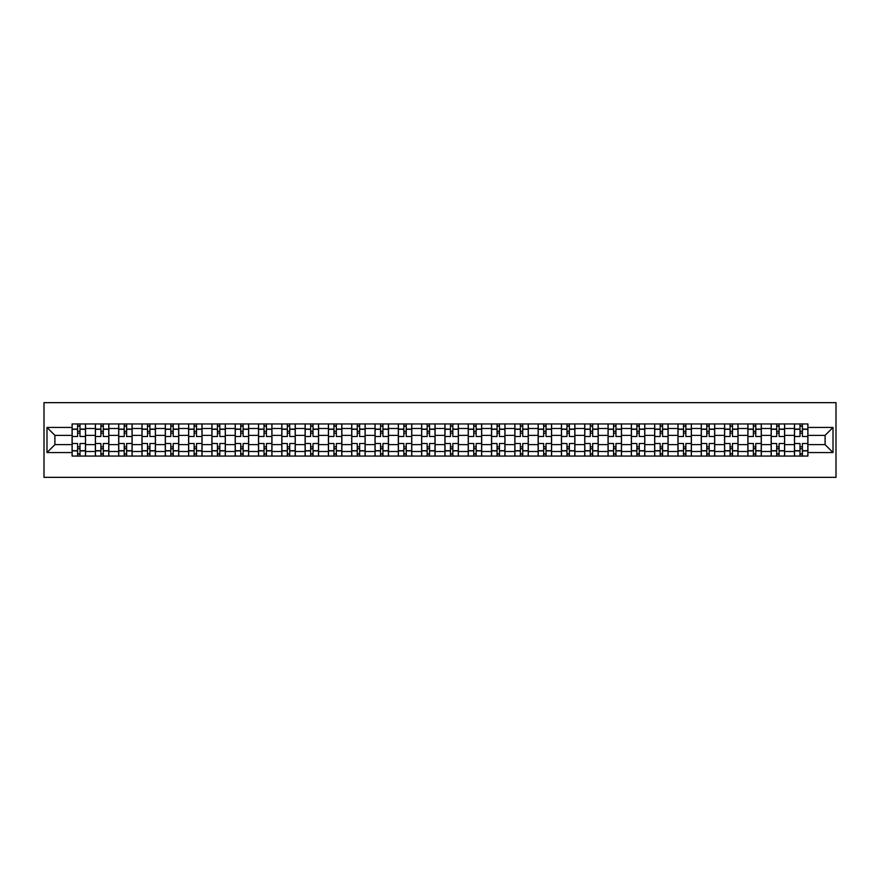 <?xml version="1.0" encoding="UTF-8"?>
<svg xmlns="http://www.w3.org/2000/svg" width="880" height="880" viewBox="0 0 880 880"><rect width="100%" height="100%" fill="white"/><g stroke="black" fill="none" stroke-linecap="round" stroke-linejoin="round"><path stroke-width="1.32" d="M44 477.345L836 477.345L836 402.655L44 402.655L44 477.345M95.381 456.06L95.381 428.494L85.525 428.494L85.525 456.06M85.525 428.494L85.525 423.94M95.381 428.494L95.381 423.94M108.834 423.94L108.834 456.06M118.69 456.06L118.69 423.94M132.132 423.94L132.132 456.06M141.988 456.06L141.988 423.94M155.441 423.94L155.441 456.06M165.297 456.06L165.297 423.94M178.739 423.94L178.739 456.06M188.595 456.06L188.595 423.94M202.037 423.94L202.037 456.06M211.904 456.06L211.904 423.94M225.346 423.94L225.346 456.06M235.202 456.06L235.202 423.94M248.644 423.94L248.644 456.06M258.511 456.06L258.511 423.94M271.953 423.94L271.953 456.06M281.809 456.06L281.809 423.94M295.251 423.94L295.251 456.06M305.107 456.06L305.107 423.94M318.56 423.94L318.56 456.06M328.416 456.06L328.416 423.94M341.858 423.94L341.858 456.06M351.714 456.06L351.714 423.94M365.167 423.94L365.167 456.06M375.023 456.06L375.023 423.94M388.465 423.94L388.465 456.06M398.321 456.06L398.321 423.94M411.763 423.94L411.763 456.06M421.63 456.06L421.63 423.94M435.072 423.94L435.072 456.06M444.928 456.06L444.928 423.94M458.37 423.94L458.37 456.06M468.237 456.06L468.237 423.94M481.679 423.94L481.679 456.06M491.535 456.06L491.535 423.94M504.977 423.94L504.977 456.06M514.833 456.06L514.833 423.94M528.286 423.94L528.286 456.06M538.142 456.06L538.142 423.94M551.584 423.94L551.584 456.06M561.44 456.06L561.44 423.94M574.893 423.94L574.893 456.06M584.749 456.06L584.749 423.94M598.191 423.94L598.191 456.06M608.047 456.06L608.047 423.94M621.489 423.94L621.489 456.06M631.356 456.06L631.356 423.94M644.798 423.94L644.798 456.06M654.654 456.06L654.654 423.94M668.096 423.94L668.096 456.06M677.963 456.06L677.963 423.94M691.405 423.94L691.405 456.06M701.261 456.06L701.261 423.94M714.703 423.94L714.703 456.06M724.559 456.06L724.559 423.94M738.012 423.94L738.012 456.06M747.868 456.06L747.868 423.94M761.31 423.94L761.31 456.06M771.166 456.06L771.166 423.94M784.619 423.94L784.619 456.06M794.475 456.06L794.475 423.94M794.475 444.631L784.619 444.631M771.166 444.631L761.31 444.631M747.868 444.631L738.012 444.631M724.559 444.631L714.703 444.631M701.261 444.631L691.405 444.631M677.963 444.631L668.096 444.631M654.654 444.631L644.798 444.631M631.356 444.631L621.489 444.631M608.047 444.631L598.191 444.631M584.749 444.631L574.893 444.631M561.44 444.631L551.584 444.631M538.142 444.631L528.286 444.631M514.833 444.631L504.977 444.631M491.535 444.631L481.679 444.631M468.237 444.631L458.37 444.631M444.928 444.631L435.072 444.631M421.63 444.631L411.763 444.631M398.321 444.631L388.465 444.631M375.023 444.631L365.167 444.631M351.714 444.631L341.858 444.631M328.416 444.631L318.56 444.631M305.107 444.631L295.251 444.631M281.809 444.631L271.953 444.631M258.511 444.631L248.644 444.631M235.202 444.631L225.346 444.631M211.904 444.631L202.037 444.631M188.595 444.631L178.739 444.631M165.297 444.631L155.441 444.631M141.988 444.631L132.132 444.631M118.69 444.631L108.834 444.631M95.381 444.631L85.525 444.631M794.475 435.369L784.619 435.369M771.166 435.369L761.31 435.369M747.868 435.369L738.012 435.369M724.559 435.369L714.703 435.369M701.261 435.369L691.405 435.369M677.963 435.369L668.096 435.369M654.654 435.369L644.798 435.369M631.356 435.369L621.489 435.369M608.047 435.369L598.191 435.369M584.749 435.369L574.893 435.369M561.44 435.369L551.584 435.369M538.142 435.369L528.286 435.369M514.833 435.369L504.977 435.369M491.535 435.369L481.679 435.369M468.237 435.369L458.37 435.369M444.928 435.369L435.072 435.369M421.63 435.369L411.763 435.369M398.321 435.369L388.465 435.369M375.023 435.369L365.167 435.369M351.714 435.369L341.858 435.369M328.416 435.369L318.56 435.369M305.107 435.369L295.251 435.369M281.809 435.369L271.953 435.369M258.511 435.369L248.644 435.369M235.202 435.369L225.346 435.369M211.904 435.369L202.037 435.369M188.595 435.369L178.739 435.369M165.297 435.369L155.441 435.369M141.988 435.369L132.132 435.369M118.69 435.369L108.834 435.369M95.381 435.369L85.525 435.369M54.901 444.631L72.083 444.631L72.083 435.369L54.901 435.369L54.901 444.631L46.992 452.551L46.992 427.449L72.083 427.449L72.083 435.369M807.917 435.369L807.917 444.631L825.099 444.631L825.099 435.369L807.917 435.369L807.917 423.94L72.083 423.94L72.083 427.449M807.917 427.449L833.008 427.449L833.008 452.551L807.917 452.551L807.917 444.631M72.083 444.631L72.083 456.06L807.917 456.06L807.917 452.551M72.083 452.551L46.992 452.551M80.003 453.816L77.605 453.816M77.605 426.184L80.003 426.184M103.301 453.816L100.914 453.816M100.914 426.184L103.301 426.184M126.61 453.816L124.212 453.816M124.212 426.184L126.61 426.184M149.908 453.816L147.521 453.816M147.521 426.184L149.908 426.184M173.217 453.816L170.819 453.816M170.819 426.184L173.217 426.184M196.515 453.816L194.128 453.816M194.128 426.184L196.515 426.184M219.813 453.816L217.426 453.816M217.426 426.184L219.813 426.184M243.122 453.816L240.735 453.816M240.735 426.184L243.122 426.184M266.42 453.816L264.033 453.816M264.033 426.184L266.42 426.184M289.729 453.816L287.331 453.816M287.331 426.184L289.729 426.184M313.027 453.816L310.64 453.816M310.64 426.184L313.027 426.184M336.336 453.816L333.938 453.816M333.938 426.184L336.336 426.184M359.634 453.816L357.247 453.816M357.247 426.184L359.634 426.184M382.943 453.816L380.545 453.816M380.545 426.184L382.943 426.184M406.241 453.816L403.854 453.816M403.854 426.184L406.241 426.184M429.539 453.816L427.152 453.816M427.152 426.184L429.539 426.184M452.848 453.816L450.461 453.816M450.461 426.184L452.848 426.184M476.146 453.816L473.759 453.816M473.759 426.184L476.146 426.184M499.455 453.816L497.057 453.816M497.057 426.184L499.455 426.184M522.753 453.816L520.366 453.816M520.366 426.184L522.753 426.184M546.062 453.816L543.664 453.816M543.664 426.184L546.062 426.184M569.36 453.816L566.973 453.816M566.973 426.184L569.36 426.184M592.669 453.816L590.271 453.816M590.271 426.184L592.669 426.184M615.967 453.816L613.58 453.816M613.58 426.184L615.967 426.184M639.265 453.816L636.878 453.816M636.878 426.184L639.265 426.184M662.574 453.816L660.187 453.816M660.187 426.184L662.574 426.184M685.872 453.816L683.485 453.816M683.485 426.184L685.872 426.184M709.181 453.816L706.783 453.816M706.783 426.184L709.181 426.184M732.479 453.816L730.092 453.816M730.092 426.184L732.479 426.184M755.788 453.816L753.39 453.816M753.39 426.184L755.788 426.184M779.086 453.816L776.699 453.816M776.699 426.184L779.086 426.184M802.395 453.816L799.997 453.816M799.997 426.184L802.395 426.184M46.992 427.449L54.901 435.369M825.099 444.631L833.008 452.551M825.099 435.369L833.008 427.449M85.448 456.06L85.448 436.491L80.003 436.491L80.003 423.94M77.605 423.94L77.605 436.491L72.16 436.491L72.16 423.94M85.448 436.491L85.448 423.94M72.16 456.06L72.16 443.509L77.605 443.509L77.605 456.06M80.003 456.06L80.003 443.509L85.448 443.509M77.605 433.202L80.003 433.202M72.16 443.509L72.16 436.491M80.003 446.798L77.605 446.798M80.003 454.113L77.605 454.113M77.605 448.734L80.003 448.734M80.003 431.266L77.605 431.266M77.605 425.887L80.003 425.887M108.757 456.06L108.757 436.491L103.301 436.491L103.301 423.94M100.914 423.94L100.914 436.491L95.458 436.491L95.458 423.94M108.757 436.491L108.757 423.94M95.458 456.06L95.458 443.509L100.914 443.509L100.914 456.06M103.301 456.06L103.301 443.509L108.757 443.509M100.914 433.202L103.301 433.202M95.458 443.509L95.458 436.491M103.301 446.798L100.914 446.798M103.301 454.113L100.914 454.113M100.914 448.734L103.301 448.734M103.301 431.266L100.914 431.266M100.914 425.887L103.301 425.887M132.055 456.06L132.055 436.491L126.61 436.491L126.61 423.94M124.212 423.94L124.212 436.491L118.767 436.491L118.767 423.94M132.055 436.491L132.055 423.94M118.767 456.06L118.767 443.509L124.212 443.509L124.212 456.06M126.61 456.06L126.61 443.509L132.055 443.509M124.212 433.202L126.61 433.202M118.767 443.509L118.767 436.491M126.61 446.798L124.212 446.798M126.61 454.113L124.212 454.113M124.212 448.734L126.61 448.734M126.61 431.266L124.212 431.266M124.212 425.887L126.61 425.887M155.364 456.06L155.364 436.491L149.908 436.491L149.908 423.94M147.521 423.94L147.521 436.491L142.065 436.491L142.065 423.94M155.364 436.491L155.364 423.94M142.065 456.06L142.065 443.509L147.521 443.509L147.521 456.06M149.908 456.06L149.908 443.509L155.364 443.509M147.521 433.202L149.908 433.202M142.065 443.509L142.065 436.491M149.908 446.798L147.521 446.798M149.908 454.113L147.521 454.113M147.521 448.734L149.908 448.734M149.908 431.266L147.521 431.266M147.521 425.887L149.908 425.887M178.662 456.06L178.662 436.491L173.217 436.491L173.217 423.94M170.819 423.94L170.819 436.491L165.374 436.491L165.374 423.94M178.662 436.491L178.662 423.94M165.374 456.06L165.374 443.509L170.819 443.509L170.819 456.06M173.217 456.06L173.217 443.509L178.662 443.509M170.819 433.202L173.217 433.202M165.374 443.509L165.374 436.491M173.217 446.798L170.819 446.798M173.217 454.113L170.819 454.113M170.819 448.734L173.217 448.734M173.217 431.266L170.819 431.266M170.819 425.887L173.217 425.887M201.971 456.06L201.971 436.491L196.515 436.491L196.515 423.94M194.128 423.94L194.128 436.491L188.672 436.491L188.672 423.94M201.971 436.491L201.971 423.94M188.672 456.06L188.672 443.509L194.128 443.509L194.128 456.06M196.515 456.06L196.515 443.509L201.971 443.509M194.128 433.202L196.515 433.202M188.672 443.509L188.672 436.491M196.515 446.798L194.128 446.798M196.515 454.113L194.128 454.113M194.128 448.734L196.515 448.734M196.515 431.266L194.128 431.266M194.128 425.887L196.515 425.887M225.269 456.06L225.269 436.491L219.813 436.491L219.813 423.94M217.426 423.94L217.426 436.491L211.97 436.491L211.97 423.94M225.269 436.491L225.269 423.94M211.97 456.06L211.97 443.509L217.426 443.509L217.426 456.06M219.813 456.06L219.813 443.509L225.269 443.509M217.426 433.202L219.813 433.202M211.97 443.509L211.97 436.491M219.813 446.798L217.426 446.798M219.813 454.113L217.426 454.113M217.426 448.734L219.813 448.734M219.813 431.266L217.426 431.266M217.426 425.887L219.813 425.887M248.578 456.06L248.578 436.491L243.122 436.491L243.122 423.94M240.735 423.94L240.735 436.491L235.279 436.491L235.279 423.94M248.578 436.491L248.578 423.94M235.279 456.06L235.279 443.509L240.735 443.509L240.735 456.06M243.122 456.06L243.122 443.509L248.578 443.509M240.735 433.202L243.122 433.202M235.279 443.509L235.279 436.491M243.122 446.798L240.735 446.798M243.122 454.113L240.735 454.113M240.735 448.734L243.122 448.734M243.122 431.266L240.735 431.266M240.735 425.887L243.122 425.887M271.876 456.06L271.876 436.491L266.42 436.491L266.42 423.94M264.033 423.94L264.033 436.491L258.577 436.491L258.577 423.94M271.876 436.491L271.876 423.94M258.577 456.06L258.577 443.509L264.033 443.509L264.033 456.06M266.42 456.06L266.42 443.509L271.876 443.509M264.033 433.202L266.42 433.202M258.577 443.509L258.577 436.491M266.42 446.798L264.033 446.798M266.42 454.113L264.033 454.113M264.033 448.734L266.42 448.734M266.42 431.266L264.033 431.266M264.033 425.887L266.42 425.887M295.174 456.06L295.174 436.491L289.729 436.491L289.729 423.94M287.331 423.94L287.331 436.491L281.886 436.491L281.886 423.94M295.174 436.491L295.174 423.94M281.886 456.06L281.886 443.509L287.331 443.509L287.331 456.06M289.729 456.06L289.729 443.509L295.174 443.509M287.331 433.202L289.729 433.202M281.886 443.509L281.886 436.491M289.729 446.798L287.331 446.798M289.729 454.113L287.331 454.113M287.331 448.734L289.729 448.734M289.729 431.266L287.331 431.266M287.331 425.887L289.729 425.887M318.483 456.06L318.483 436.491L313.027 436.491L313.027 423.94M310.64 423.94L310.64 436.491L305.184 436.491L305.184 423.94M318.483 436.491L318.483 423.94M305.184 456.06L305.184 443.509L310.64 443.509L310.64 456.06M313.027 456.06L313.027 443.509L318.483 443.509M310.64 433.202L313.027 433.202M305.184 443.509L305.184 436.491M313.027 446.798L310.64 446.798M313.027 454.113L310.64 454.113M310.64 448.734L313.027 448.734M313.027 431.266L310.64 431.266M310.64 425.887L313.027 425.887M341.781 456.06L341.781 436.491L336.336 436.491L336.336 423.94M333.938 423.94L333.938 436.491L328.493 436.491L328.493 423.94M341.781 436.491L341.781 423.94M328.493 456.06L328.493 443.509L333.938 443.509L333.938 456.06M336.336 456.06L336.336 443.509L341.781 443.509M333.938 433.202L336.336 433.202M328.493 443.509L328.493 436.491M336.336 446.798L333.938 446.798M336.336 454.113L333.938 454.113M333.938 448.734L336.336 448.734M336.336 431.266L333.938 431.266M333.938 425.887L336.336 425.887M365.09 456.06L365.09 436.491L359.634 436.491L359.634 423.94M357.247 423.94L357.247 436.491L351.791 436.491L351.791 423.94M365.09 436.491L365.09 423.94M351.791 456.06L351.791 443.509L357.247 443.509L357.247 456.06M359.634 456.06L359.634 443.509L365.09 443.509M357.247 433.202L359.634 433.202M351.791 443.509L351.791 436.491M359.634 446.798L357.247 446.798M359.634 454.113L357.247 454.113M357.247 448.734L359.634 448.734M359.634 431.266L357.247 431.266M357.247 425.887L359.634 425.887M388.388 456.06L388.388 436.491L382.943 436.491L382.943 423.94M380.545 423.94L380.545 436.491L375.1 436.491L375.1 423.94M388.388 436.491L388.388 423.94M375.1 456.06L375.1 443.509L380.545 443.509L380.545 456.06M382.943 456.06L382.943 443.509L388.388 443.509M380.545 433.202L382.943 433.202M375.1 443.509L375.1 436.491M382.943 446.798L380.545 446.798M382.943 454.113L380.545 454.113M380.545 448.734L382.943 448.734M382.943 431.266L380.545 431.266M380.545 425.887L382.943 425.887M411.697 456.06L411.697 436.491L406.241 436.491L406.241 423.94M403.854 423.94L403.854 436.491L398.398 436.491L398.398 423.94M411.697 436.491L411.697 423.94M398.398 456.06L398.398 443.509L403.854 443.509L403.854 456.06M406.241 456.06L406.241 443.509L411.697 443.509M403.854 433.202L406.241 433.202M398.398 443.509L398.398 436.491M406.241 446.798L403.854 446.798M406.241 454.113L403.854 454.113M403.854 448.734L406.241 448.734M406.241 431.266L403.854 431.266M403.854 425.887L406.241 425.887M434.995 456.06L434.995 436.491L429.539 436.491L429.539 423.94M427.152 423.94L427.152 436.491L421.696 436.491L421.696 423.94M434.995 436.491L434.995 423.94M421.696 456.06L421.696 443.509L427.152 443.509L427.152 456.06M429.539 456.06L429.539 443.509L434.995 443.509M427.152 433.202L429.539 433.202M421.696 443.509L421.696 436.491M429.539 446.798L427.152 446.798M429.539 454.113L427.152 454.113M427.152 448.734L429.539 448.734M429.539 431.266L427.152 431.266M427.152 425.887L429.539 425.887M458.304 456.06L458.304 436.491L452.848 436.491L452.848 423.94M450.461 423.94L450.461 436.491L445.005 436.491L445.005 423.94M458.304 436.491L458.304 423.94M445.005 456.06L445.005 443.509L450.461 443.509L450.461 456.06M452.848 456.06L452.848 443.509L458.304 443.509M450.461 433.202L452.848 433.202M445.005 443.509L445.005 436.491M452.848 446.798L450.461 446.798M452.848 454.113L450.461 454.113M450.461 448.734L452.848 448.734M452.848 431.266L450.461 431.266M450.461 425.887L452.848 425.887M481.602 456.06L481.602 436.491L476.146 436.491L476.146 423.94M473.759 423.94L473.759 436.491L468.303 436.491L468.303 423.94M481.602 436.491L481.602 423.94M468.303 456.06L468.303 443.509L473.759 443.509L473.759 456.06M476.146 456.06L476.146 443.509L481.602 443.509M473.759 433.202L476.146 433.202M468.303 443.509L468.303 436.491M476.146 446.798L473.759 446.798M476.146 454.113L473.759 454.113M473.759 448.734L476.146 448.734M476.146 431.266L473.759 431.266M473.759 425.887L476.146 425.887M504.9 456.06L504.9 436.491L499.455 436.491L499.455 423.94M497.057 423.94L497.057 436.491L491.612 436.491L491.612 423.94M504.9 436.491L504.9 423.94M491.612 456.06L491.612 443.509L497.057 443.509L497.057 456.06M499.455 456.06L499.455 443.509L504.9 443.509M497.057 433.202L499.455 433.202M491.612 443.509L491.612 436.491M499.455 446.798L497.057 446.798M499.455 454.113L497.057 454.113M497.057 448.734L499.455 448.734M499.455 431.266L497.057 431.266M497.057 425.887L499.455 425.887M528.209 456.06L528.209 436.491L522.753 436.491L522.753 423.94M520.366 423.94L520.366 436.491L514.91 436.491L514.91 423.94M528.209 436.491L528.209 423.94M514.91 456.06L514.91 443.509L520.366 443.509L520.366 456.06M522.753 456.06L522.753 443.509L528.209 443.509M520.366 433.202L522.753 433.202M514.91 443.509L514.91 436.491M522.753 446.798L520.366 446.798M522.753 454.113L520.366 454.113M520.366 448.734L522.753 448.734M522.753 431.266L520.366 431.266M520.366 425.887L522.753 425.887M551.507 456.06L551.507 436.491L546.062 436.491L546.062 423.94M543.664 423.94L543.664 436.491L538.219 436.491L538.219 423.94M551.507 436.491L551.507 423.94M538.219 456.06L538.219 443.509L543.664 443.509L543.664 456.06M546.062 456.06L546.062 443.509L551.507 443.509M543.664 433.202L546.062 433.202M538.219 443.509L538.219 436.491M546.062 446.798L543.664 446.798M546.062 454.113L543.664 454.113M543.664 448.734L546.062 448.734M546.062 431.266L543.664 431.266M543.664 425.887L546.062 425.887M574.816 456.06L574.816 436.491L569.36 436.491L569.36 423.94M566.973 423.94L566.973 436.491L561.517 436.491L561.517 423.94M574.816 436.491L574.816 423.94M561.517 456.06L561.517 443.509L566.973 443.509L566.973 456.06M569.36 456.06L569.36 443.509L574.816 443.509M566.973 433.202L569.36 433.202M561.517 443.509L561.517 436.491M569.36 446.798L566.973 446.798M569.36 454.113L566.973 454.113M566.973 448.734L569.36 448.734M569.36 431.266L566.973 431.266M566.973 425.887L569.36 425.887M598.114 456.06L598.114 436.491L592.669 436.491L592.669 423.94M590.271 423.94L590.271 436.491L584.826 436.491L584.826 423.94M598.114 436.491L598.114 423.94M584.826 456.06L584.826 443.509L590.271 443.509L590.271 456.06M592.669 456.06L592.669 443.509L598.114 443.509M590.271 433.202L592.669 433.202M584.826 443.509L584.826 436.491M592.669 446.798L590.271 446.798M592.669 454.113L590.271 454.113M590.271 448.734L592.669 448.734M592.669 431.266L590.271 431.266M590.271 425.887L592.669 425.887M621.423 456.06L621.423 436.491L615.967 436.491L615.967 423.94M613.58 423.94L613.58 436.491L608.124 436.491L608.124 423.94M621.423 436.491L621.423 423.94M608.124 456.06L608.124 443.509L613.58 443.509L613.58 456.06M615.967 456.06L615.967 443.509L621.423 443.509M613.58 433.202L615.967 433.202M608.124 443.509L608.124 436.491M615.967 446.798L613.58 446.798M615.967 454.113L613.58 454.113M613.58 448.734L615.967 448.734M615.967 431.266L613.58 431.266M613.58 425.887L615.967 425.887M644.721 456.06L644.721 436.491L639.265 436.491L639.265 423.94M636.878 423.94L636.878 436.491L631.422 436.491L631.422 423.94M644.721 436.491L644.721 423.94M631.422 456.06L631.422 443.509L636.878 443.509L636.878 456.06M639.265 456.06L639.265 443.509L644.721 443.509M636.878 433.202L639.265 433.202M631.422 443.509L631.422 436.491M639.265 446.798L636.878 446.798M639.265 454.113L636.878 454.113M636.878 448.734L639.265 448.734M639.265 431.266L636.878 431.266M636.878 425.887L639.265 425.887M668.03 456.06L668.03 436.491L662.574 436.491L662.574 423.94M660.187 423.94L660.187 436.491L654.731 436.491L654.731 423.94M668.03 436.491L668.03 423.94M654.731 456.06L654.731 443.509L660.187 443.509L660.187 456.06M662.574 456.06L662.574 443.509L668.03 443.509M660.187 433.202L662.574 433.202M654.731 443.509L654.731 436.491M662.574 446.798L660.187 446.798M662.574 454.113L660.187 454.113M660.187 448.734L662.574 448.734M662.574 431.266L660.187 431.266M660.187 425.887L662.574 425.887M691.328 456.06L691.328 436.491L685.872 436.491L685.872 423.94M683.485 423.94L683.485 436.491L678.029 436.491L678.029 423.94M691.328 436.491L691.328 423.94M678.029 456.06L678.029 443.509L683.485 443.509L683.485 456.06M685.872 456.06L685.872 443.509L691.328 443.509M683.485 433.202L685.872 433.202M678.029 443.509L678.029 436.491M685.872 446.798L683.485 446.798M685.872 454.113L683.485 454.113M683.485 448.734L685.872 448.734M685.872 431.266L683.485 431.266M683.485 425.887L685.872 425.887M714.626 456.06L714.626 436.491L709.181 436.491L709.181 423.94M706.783 423.94L706.783 436.491L701.338 436.491L701.338 423.94M714.626 436.491L714.626 423.94M701.338 456.06L701.338 443.509L706.783 443.509L706.783 456.06M709.181 456.06L709.181 443.509L714.626 443.509M706.783 433.202L709.181 433.202M701.338 443.509L701.338 436.491M709.181 446.798L706.783 446.798M709.181 454.113L706.783 454.113M706.783 448.734L709.181 448.734M709.181 431.266L706.783 431.266M706.783 425.887L709.181 425.887M737.935 456.06L737.935 436.491L732.479 436.491L732.479 423.94M730.092 423.94L730.092 436.491L724.636 436.491L724.636 423.94M737.935 436.491L737.935 423.94M724.636 456.06L724.636 443.509L730.092 443.509L730.092 456.06M732.479 456.06L732.479 443.509L737.935 443.509M730.092 433.202L732.479 433.202M724.636 443.509L724.636 436.491M732.479 446.798L730.092 446.798M732.479 454.113L730.092 454.113M730.092 448.734L732.479 448.734M732.479 431.266L730.092 431.266M730.092 425.887L732.479 425.887M761.233 456.06L761.233 436.491L755.788 436.491L755.788 423.94M753.39 423.94L753.39 436.491L747.945 436.491L747.945 423.94M761.233 436.491L761.233 423.94M747.945 456.06L747.945 443.509L753.39 443.509L753.39 456.06M755.788 456.06L755.788 443.509L761.233 443.509M753.39 433.202L755.788 433.202M747.945 443.509L747.945 436.491M755.788 446.798L753.39 446.798M755.788 454.113L753.39 454.113M753.39 448.734L755.788 448.734M755.788 431.266L753.39 431.266M753.39 425.887L755.788 425.887M784.542 456.06L784.542 436.491L779.086 436.491L779.086 423.94M776.699 423.94L776.699 436.491L771.243 436.491L771.243 423.94M784.542 436.491L784.542 423.94M771.243 456.06L771.243 443.509L776.699 443.509L776.699 456.06M779.086 456.06L779.086 443.509L784.542 443.509M776.699 433.202L779.086 433.202M771.243 443.509L771.243 436.491M779.086 446.798L776.699 446.798M779.086 454.113L776.699 454.113M776.699 448.734L779.086 448.734M779.086 431.266L776.699 431.266M776.699 425.887L779.086 425.887M807.84 456.06L807.84 436.491L802.395 436.491L802.395 423.94M799.997 423.94L799.997 436.491L794.552 436.491L794.552 423.94M807.84 436.491L807.84 423.94M794.552 456.06L794.552 443.509L799.997 443.509L799.997 456.06M802.395 456.06L802.395 443.509L807.84 443.509M799.997 433.202L802.395 433.202M794.552 443.509L794.552 436.491M802.395 446.798L799.997 446.798M802.395 454.113L799.997 454.113M799.997 448.734L802.395 448.734M802.395 431.266L799.997 431.266M799.997 425.887L802.395 425.887M771.166 428.494L761.31 428.494M747.868 428.494L738.012 428.494M724.559 428.494L714.703 428.494M701.261 428.494L691.405 428.494M677.963 428.494L668.096 428.494M654.654 428.494L644.798 428.494M631.356 428.494L621.489 428.494M608.047 428.494L598.191 428.494M584.749 428.494L574.893 428.494M561.44 428.494L551.584 428.494M538.142 428.494L528.286 428.494M514.833 428.494L504.977 428.494M491.535 428.494L481.679 428.494M468.237 428.494L458.37 428.494M444.928 428.494L435.072 428.494M421.63 428.494L411.763 428.494M398.321 428.494L388.465 428.494M375.023 428.494L365.167 428.494M351.714 428.494L341.858 428.494M328.416 428.494L318.56 428.494M305.107 428.494L295.251 428.494M281.809 428.494L271.953 428.494M258.511 428.494L248.644 428.494M235.202 428.494L225.346 428.494M211.904 428.494L202.037 428.494M188.595 428.494L178.739 428.494M165.297 428.494L155.441 428.494M141.988 428.494L132.132 428.494M118.69 428.494L108.834 428.494M794.475 428.494L784.619 428.494M771.166 451.506L761.31 451.506M747.868 451.506L738.012 451.506M724.559 451.506L714.703 451.506M701.261 451.506L691.405 451.506M677.963 451.506L668.096 451.506M654.654 451.506L644.798 451.506M631.356 451.506L621.489 451.506M608.047 451.506L598.191 451.506M584.749 451.506L574.893 451.506M561.44 451.506L551.584 451.506M538.142 451.506L528.286 451.506M514.833 451.506L504.977 451.506M491.535 451.506L481.679 451.506M468.237 451.506L458.37 451.506M444.928 451.506L435.072 451.506M421.63 451.506L411.763 451.506M398.321 451.506L388.465 451.506M375.023 451.506L365.167 451.506M351.714 451.506L341.858 451.506M328.416 451.506L318.56 451.506M305.107 451.506L295.251 451.506M281.809 451.506L271.953 451.506M258.511 451.506L248.644 451.506M235.202 451.506L225.346 451.506M211.904 451.506L202.037 451.506M188.595 451.506L178.739 451.506M165.297 451.506L155.441 451.506M141.988 451.506L132.132 451.506M118.69 451.506L108.834 451.506M95.381 451.506L85.525 451.506M794.475 451.506L784.619 451.506M85.448 429.099L80.003 429.099M77.605 429.099L72.16 429.099M77.605 429.297L72.16 429.297M77.605 450.703L72.16 450.703M77.605 450.901L72.16 450.901M85.448 450.901L80.003 450.901M85.448 429.297L80.003 429.297M85.448 450.703L80.003 450.703M108.757 429.099L103.301 429.099M100.914 429.099L95.458 429.099M100.914 429.297L95.458 429.297M100.914 450.703L95.458 450.703M100.914 450.901L95.458 450.901M108.757 450.901L103.301 450.901M108.757 429.297L103.301 429.297M108.757 450.703L103.301 450.703M132.055 429.099L126.61 429.099M124.212 429.099L118.767 429.099M124.212 429.297L118.767 429.297M124.212 450.703L118.767 450.703M124.212 450.901L118.767 450.901M132.055 450.901L126.61 450.901M132.055 429.297L126.61 429.297M132.055 450.703L126.61 450.703M155.364 429.099L149.908 429.099M147.521 429.099L142.065 429.099M147.521 429.297L142.065 429.297M147.521 450.703L142.065 450.703M147.521 450.901L142.065 450.901M155.364 450.901L149.908 450.901M155.364 429.297L149.908 429.297M155.364 450.703L149.908 450.703M178.662 429.099L173.217 429.099M170.819 429.099L165.374 429.099M170.819 429.297L165.374 429.297M170.819 450.703L165.374 450.703M170.819 450.901L165.374 450.901M178.662 450.901L173.217 450.901M178.662 429.297L173.217 429.297M178.662 450.703L173.217 450.703M201.971 429.099L196.515 429.099M194.128 429.099L188.672 429.099M194.128 429.297L188.672 429.297M194.128 450.703L188.672 450.703M194.128 450.901L188.672 450.901M201.971 450.901L196.515 450.901M201.971 429.297L196.515 429.297M201.971 450.703L196.515 450.703M225.269 429.099L219.813 429.099M217.426 429.099L211.97 429.099M217.426 429.297L211.97 429.297M217.426 450.703L211.97 450.703M217.426 450.901L211.97 450.901M225.269 450.901L219.813 450.901M225.269 429.297L219.813 429.297M225.269 450.703L219.813 450.703M248.578 429.099L243.122 429.099M240.735 429.099L235.279 429.099M240.735 429.297L235.279 429.297M240.735 450.703L235.279 450.703M240.735 450.901L235.279 450.901M248.578 450.901L243.122 450.901M248.578 429.297L243.122 429.297M248.578 450.703L243.122 450.703M271.876 429.099L266.42 429.099M264.033 429.099L258.577 429.099M264.033 429.297L258.577 429.297M264.033 450.703L258.577 450.703M264.033 450.901L258.577 450.901M271.876 450.901L266.42 450.901M271.876 429.297L266.42 429.297M271.876 450.703L266.42 450.703M295.174 429.099L289.729 429.099M287.331 429.099L281.886 429.099M287.331 429.297L281.886 429.297M287.331 450.703L281.886 450.703M287.331 450.901L281.886 450.901M295.174 450.901L289.729 450.901M295.174 429.297L289.729 429.297M295.174 450.703L289.729 450.703M318.483 429.099L313.027 429.099M310.64 429.099L305.184 429.099M310.64 429.297L305.184 429.297M310.64 450.703L305.184 450.703M310.64 450.901L305.184 450.901M318.483 450.901L313.027 450.901M318.483 429.297L313.027 429.297M318.483 450.703L313.027 450.703M341.781 429.099L336.336 429.099M333.938 429.099L328.493 429.099M333.938 429.297L328.493 429.297M333.938 450.703L328.493 450.703M333.938 450.901L328.493 450.901M341.781 450.901L336.336 450.901M341.781 429.297L336.336 429.297M341.781 450.703L336.336 450.703M365.09 429.099L359.634 429.099M357.247 429.099L351.791 429.099M357.247 429.297L351.791 429.297M357.247 450.703L351.791 450.703M357.247 450.901L351.791 450.901M365.09 450.901L359.634 450.901M365.09 429.297L359.634 429.297M365.09 450.703L359.634 450.703M388.388 429.099L382.943 429.099M380.545 429.099L375.1 429.099M380.545 429.297L375.1 429.297M380.545 450.703L375.1 450.703M380.545 450.901L375.1 450.901M388.388 450.901L382.943 450.901M388.388 429.297L382.943 429.297M388.388 450.703L382.943 450.703M411.697 429.099L406.241 429.099M403.854 429.099L398.398 429.099M403.854 429.297L398.398 429.297M403.854 450.703L398.398 450.703M403.854 450.901L398.398 450.901M411.697 450.901L406.241 450.901M411.697 429.297L406.241 429.297M411.697 450.703L406.241 450.703M434.995 429.099L429.539 429.099M427.152 429.099L421.696 429.099M427.152 429.297L421.696 429.297M427.152 450.703L421.696 450.703M427.152 450.901L421.696 450.901M434.995 450.901L429.539 450.901M434.995 429.297L429.539 429.297M434.995 450.703L429.539 450.703M458.304 429.099L452.848 429.099M450.461 429.099L445.005 429.099M450.461 429.297L445.005 429.297M450.461 450.703L445.005 450.703M450.461 450.901L445.005 450.901M458.304 450.901L452.848 450.901M458.304 429.297L452.848 429.297M458.304 450.703L452.848 450.703M481.602 429.099L476.146 429.099M473.759 429.099L468.303 429.099M473.759 429.297L468.303 429.297M473.759 450.703L468.303 450.703M473.759 450.901L468.303 450.901M481.602 450.901L476.146 450.901M481.602 429.297L476.146 429.297M481.602 450.703L476.146 450.703M504.9 429.099L499.455 429.099M497.057 429.099L491.612 429.099M497.057 429.297L491.612 429.297M497.057 450.703L491.612 450.703M497.057 450.901L491.612 450.901M504.9 450.901L499.455 450.901M504.9 429.297L499.455 429.297M504.9 450.703L499.455 450.703M528.209 429.099L522.753 429.099M520.366 429.099L514.91 429.099M520.366 429.297L514.91 429.297M520.366 450.703L514.91 450.703M520.366 450.901L514.91 450.901M528.209 450.901L522.753 450.901M528.209 429.297L522.753 429.297M528.209 450.703L522.753 450.703M551.507 429.099L546.062 429.099M543.664 429.099L538.219 429.099M543.664 429.297L538.219 429.297M543.664 450.703L538.219 450.703M543.664 450.901L538.219 450.901M551.507 450.901L546.062 450.901M551.507 429.297L546.062 429.297M551.507 450.703L546.062 450.703M574.816 429.099L569.36 429.099M566.973 429.099L561.517 429.099M566.973 429.297L561.517 429.297M566.973 450.703L561.517 450.703M566.973 450.901L561.517 450.901M574.816 450.901L569.36 450.901M574.816 429.297L569.36 429.297M574.816 450.703L569.36 450.703M598.114 429.099L592.669 429.099M590.271 429.099L584.826 429.099M590.271 429.297L584.826 429.297M590.271 450.703L584.826 450.703M590.271 450.901L584.826 450.901M598.114 450.901L592.669 450.901M598.114 429.297L592.669 429.297M598.114 450.703L592.669 450.703M621.423 429.099L615.967 429.099M613.58 429.099L608.124 429.099M613.58 429.297L608.124 429.297M613.58 450.703L608.124 450.703M613.58 450.901L608.124 450.901M621.423 450.901L615.967 450.901M621.423 429.297L615.967 429.297M621.423 450.703L615.967 450.703M644.721 429.099L639.265 429.099M636.878 429.099L631.422 429.099M636.878 429.297L631.422 429.297M636.878 450.703L631.422 450.703M636.878 450.901L631.422 450.901M644.721 450.901L639.265 450.901M644.721 429.297L639.265 429.297M644.721 450.703L639.265 450.703M668.03 429.099L662.574 429.099M660.187 429.099L654.731 429.099M660.187 429.297L654.731 429.297M660.187 450.703L654.731 450.703M660.187 450.901L654.731 450.901M668.03 450.901L662.574 450.901M668.03 429.297L662.574 429.297M668.03 450.703L662.574 450.703M691.328 429.099L685.872 429.099M683.485 429.099L678.029 429.099M683.485 429.297L678.029 429.297M683.485 450.703L678.029 450.703M683.485 450.901L678.029 450.901M691.328 450.901L685.872 450.901M691.328 429.297L685.872 429.297M691.328 450.703L685.872 450.703M714.626 429.099L709.181 429.099M706.783 429.099L701.338 429.099M706.783 429.297L701.338 429.297M706.783 450.703L701.338 450.703M706.783 450.901L701.338 450.901M714.626 450.901L709.181 450.901M714.626 429.297L709.181 429.297M714.626 450.703L709.181 450.703M737.935 429.099L732.479 429.099M730.092 429.099L724.636 429.099M730.092 429.297L724.636 429.297M730.092 450.703L724.636 450.703M730.092 450.901L724.636 450.901M737.935 450.901L732.479 450.901M737.935 429.297L732.479 429.297M737.935 450.703L732.479 450.703M761.233 429.099L755.788 429.099M753.39 429.099L747.945 429.099M753.39 429.297L747.945 429.297M753.39 450.703L747.945 450.703M753.39 450.901L747.945 450.901M761.233 450.901L755.788 450.901M761.233 429.297L755.788 429.297M761.233 450.703L755.788 450.703M784.542 429.099L779.086 429.099M776.699 429.099L771.243 429.099M776.699 429.297L771.243 429.297M776.699 450.703L771.243 450.703M776.699 450.901L771.243 450.901M784.542 450.901L779.086 450.901M784.542 429.297L779.086 429.297M784.542 450.703L779.086 450.703M807.84 429.099L802.395 429.099M799.997 429.099L794.552 429.099M799.997 429.297L794.552 429.297M799.997 450.703L794.552 450.703M799.997 450.901L794.552 450.901M807.84 450.901L802.395 450.901M807.84 429.297L802.395 429.297M807.84 450.703L802.395 450.703"/></g></svg>
